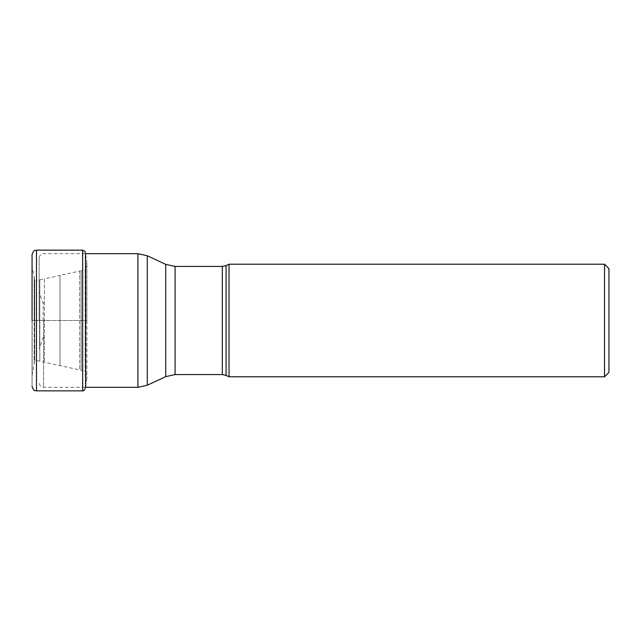<?xml version="1.0" encoding="UTF-8"?>
<svg xmlns="http://www.w3.org/2000/svg" width="641" height="641" viewBox="0 0 641 641"><rect width="100%" height="100%" fill="white"/><g stroke="black" fill="none" stroke-linecap="round" stroke-linejoin="round"><path stroke-width="0.48" stroke-dasharray="3.21 2.4" d="M86.864 320.5L86.864 378.342L86.864 262.658L86.864 320.5L34.606 320.5L34.606 361.059L34.606 279.941L34.149 363.631L34.149 277.369L34.149 320.5L34.149 277.369L34.149 320.5L32.154 320.5L32.154 374.945L32.05 254.581L32.154 266.055L34.718 280.077L34.718 360.923L34.718 280.077L36.601 280.51L36.601 360.49L36.601 280.51L39.814 279.813L39.814 361.187L39.814 279.813L44.373 278.819L44.373 362.181L44.373 278.819L60.03 275.39L60.03 365.61L60.03 275.39L79.692 271.079L79.692 369.921L79.692 271.079L81.167 270.75L81.167 370.25L81.167 270.75L85.141 269.116L85.141 371.884L85.141 269.116L85.862 268.194L85.862 372.806L85.862 268.194L86.864 262.658L85.654 254.557L85.654 320.5L86.864 320.5M85.654 386.443L86.864 378.342L85.862 372.806L85.141 371.884L81.167 370.25L36.601 360.49L34.606 361.059L32.154 374.945L32.05 386.419L32.05 320.5L85.654 320.5L85.654 386.443L85.509 253.692M229.037 264.22L229.037 376.78M604.519 376.78L604.519 264.22M608.95 372.349L608.95 268.651M39.141 320.5L39.141 258.123L39.141 320.5M43.572 320.5L43.572 387.308L43.572 320.5M85.269 388.67L85.269 252.33M32.05 386.419L32.05 320.5M36.481 250.15L36.481 390.85M82.649 390.85L82.649 250.15M137.927 387.308L137.927 253.692M147.294 255.767L147.294 385.233M165.715 376.644L165.715 264.356M175.081 266.432L175.081 374.568M222.323 374.568L222.323 266.432M226.073 265.606L226.073 375.394M39.558 320.5L39.558 346.533L39.558 320.5M43.155 320.5L43.155 302.191L43.155 320.5M85.269 387.308L43.572 387.308C42.635 387.212 40.103 387.46 39.141 382.877M85.269 253.692L43.572 253.692C42.635 253.788 40.103 253.54 39.141 258.123M43.572 336.934L39.141 348.408M43.572 304.066L39.141 292.592"/><path stroke-width="0.96" d="M32.05 320.5L32.05 254.581C34.43 248.211 35.127 251.144 36.481 250.15L36.481 390.85C35.127 389.856 34.43 392.789 32.05 386.419M229.037 376.78L229.037 264.22L604.519 264.22L604.519 376.78L229.037 376.78L226.073 375.394L226.073 265.606L222.323 266.432L222.323 374.568L175.081 374.568L175.081 266.432L165.715 264.356L165.715 376.644L147.294 385.233L147.294 255.767L137.927 253.692L137.927 387.308L85.269 387.308M604.519 264.22L608.95 268.651L608.95 372.349L604.519 376.78M85.509 253.692L85.654 386.443M85.269 252.33C85.766 251.985 84.892 251.256 82.649 250.15L82.649 390.85L36.481 390.85M82.649 390.85C82.817 391.435 83.683 390.706 85.269 388.67M82.649 250.15L36.481 250.15M137.927 253.692L85.269 253.692M137.927 387.308L147.294 385.233M165.715 264.356L147.294 255.767M175.081 374.568L165.715 376.644M222.323 266.432L175.081 266.432M226.073 375.394L222.323 374.568M226.073 265.606L229.037 264.22"/></g></svg>
